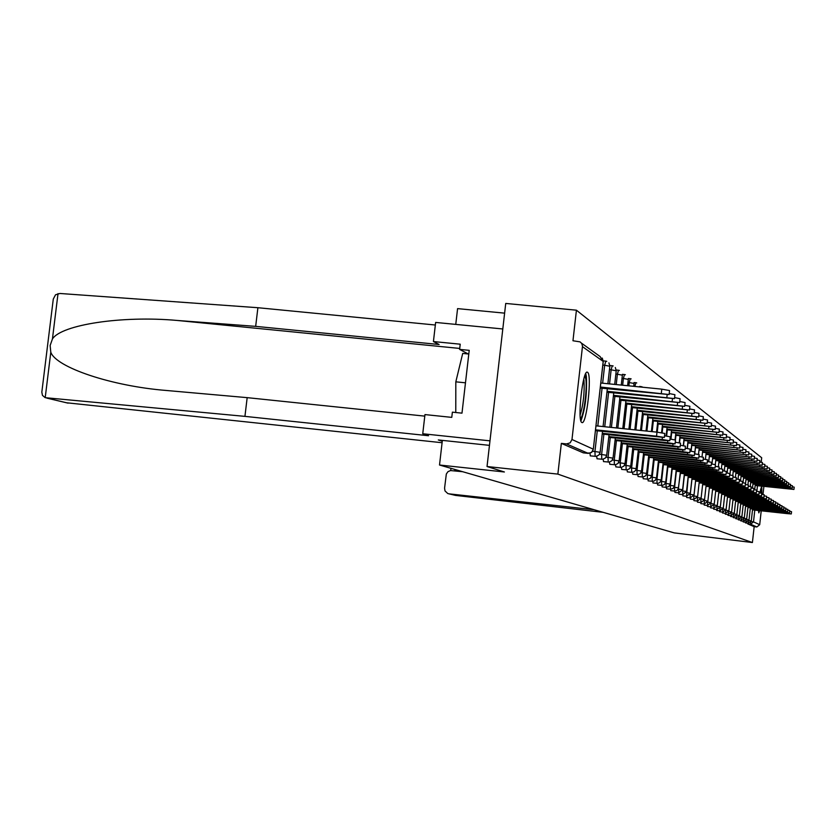 <?xml version="1.0" encoding="UTF-8"?>
<svg xmlns="http://www.w3.org/2000/svg" width="836" height="836" viewBox="0 0 836 836"><rect width="100%" height="100%" fill="white"/><g stroke="black" fill="none" stroke-linecap="round" stroke-linejoin="round"><path stroke-width="1.25" d="M761.596 486.144L759.997 492.926M758.482 510.503L758.816 512.865L759.705 510.639M587.53 372.302L587.415 372.239C582.786 368.875 576.976 421.396 581.866 422.493L581.929 422.525C586.558 425.461 592.275 374.173 587.53 372.302M504.61 313.145L457.574 308.62L455.756 324.389M761.22 510.806L759.705 524.694L756.873 526.962L754.156 526.67L752.41 542.543L674.255 532.898L439.517 465.015L504.39 471.985L487.033 466.519L505.728 303.437L576.422 310.187L572.963 340.764L580.059 341.872L581.751 343.481L582.504 346.188L571.981 439.506L593.309 449.193L603.195 361.424L582.473 346.658M761.209 462.214L761.69 457.752L576.422 310.187M442.359 440.384L439.517 465.015M583.319 452.851L561.343 443.383L557.863 474.106L487.033 466.519M588.241 453.373L591.627 452.37L593.309 449.193L592.327 451.597L590.226 453.112L583.256 452.851L588.168 453.363L566.547 443.926L561.343 443.383M566.547 443.926L570.152 442.84L571.981 439.506M763.885 486.385L762.996 494.536M752.41 542.543L557.863 474.106M761.836 494.369L761.784 486.165M748.324 521.382L748.335 523.242L745.503 522.928L745.43 522.166M754.156 526.67L747.792 523.921L747.718 523.169M743.674 519.229L743.685 521.204L740.79 520.891L740.706 520.096M735.868 518.769L735.774 517.933M733.715 514.589L733.726 516.867L730.695 516.533L730.612 515.666M725.314 514.203L725.209 513.294M722.816 509.448L722.806 512.102L719.639 511.757L719.535 510.796M713.714 509.197L713.589 508.183M710.809 503.669L710.778 506.856L707.455 506.491L707.34 505.435M704.267 500.67L704.299 504.024L700.881 503.659L700.756 502.54M697.328 497.587L697.485 501.046L693.964 500.67L693.828 499.489M690.003 494.327L690.285 497.901L686.669 497.514L686.523 496.27L688.227 477.293M678.978 494.18L678.801 492.864M670.817 490.659L670.629 489.248M665.351 483.396L666.041 483.469L666.062 487.346L662.143 486.918L661.966 485.413M653 482.957L652.759 481.337M643.229 478.735L642.978 476.99M635.736 470.281L637.011 470.417L637.074 474.702L632.779 474.242L632.549 472.35M621.712 469.435L621.409 467.376M609.81 464.304L609.486 462.026M597.05 458.786L596.685 456.278M590.31 455.871L589.934 453.227M603.54 461.587L603.205 459.204M615.86 466.916L615.547 464.753M627.355 471.88L627.073 469.905M638.108 476.53L637.847 474.712M648.193 480.878L647.942 479.206M657.65 484.974L657.43 483.407M669.772 485.35L670.378 485.413L670.388 489.227L666.532 488.82L666.355 487.367M674.955 492.446L674.767 491.087M682.887 495.873L682.657 490.931L684.381 475.339M693.713 495.978L693.932 499.5L690.369 499.113L690.222 497.901M700.84 499.144L700.944 502.561L697.475 502.185L697.339 501.036M711.091 502.635L707.622 502.154L707.58 505.456L704.215 505.09L704.09 504.003M710.631 507.86L710.506 506.825M719.921 508.069L719.911 510.838L716.703 510.493L716.598 509.511M725.638 510.786L725.638 513.335L722.503 512.99L722.408 512.06M731.092 513.356L731.092 515.718L728.031 515.384L727.937 514.495M736.297 515.791L736.297 517.986L733.308 517.662L733.224 516.815M741.26 518.111L741.281 520.159L738.355 519.846L738.272 519.031M743.183 521.925L743.099 521.141M595.451 430.634L664.338 437.447L656.542 436.173L656.991 432.149L664.777 433.435L664.338 437.427M595.995 425.837L656.991 432.149M595.545 429.84L656.542 436.173M661.339 393.171L661.788 389.148L669.552 390.548L669.113 394.529L600.363 387.026M600.248 388.05L669.103 394.55M661.788 389.148L600.812 383.024M584.845 375.657L585.858 379.335C587.321 389.566 583.591 416.809 580.456 418.69M580.111 415.084C583.329 404.582 584.625 393.056 583.998 380.485L583.779 379.126M580.926 420.936C585.273 408.94 587.102 394.195 586.402 376.712L585.764 373.546M468.787 354.025L462.705 353.419L455.819 381.833L455.777 412.514M465.474 382.815L455.819 381.833M760.541 493.01L760.687 489.029M760.457 490.199L760.373 492.989M244.938 416.37L428.555 435.734L422.744 433.759L424.97 414.583L451.774 417.373L452.38 412.158L461.984 413.151L469.215 350.347L459.622 349.396L460.218 344.192L433.424 341.548L439.109 344.505L255.67 326.364L257.896 307.711L59.952 293.478L55.542 294.774L53.285 299.069L41.831 392.126L42.448 395.365L45.207 397.685L244.938 416.37L247.174 397.643L424.782 416.129M255.67 326.364L177.013 320.439C121.837 315.444 61.362 324.734 52.438 338.956L50.139 345.487L50.797 352.238C56.085 367.412 111.669 386.18 166.604 390.496L247.174 397.643M433.424 341.548L435.64 322.435L502.802 328.976L489.98 440.844L422.744 433.759M257.896 307.711L435.347 325.016M442.087 442.725L66.347 402.743M489.457 445.358L438.294 439.955L442.254 441.283M459.622 349.396L468.212 353.962M462.768 471.734L450.562 470.553L447.971 471.661L446.33 474.012L444.574 488.151L445.003 490.92L447.782 493.543L454.585 495.184M455.683 495.424L603.143 512.332M594.093 509.72L449.016 493.846M602.233 434.03L663.753 440.436L669.793 440.739L662.164 439.496L662.384 437.489M664.515 435.765L670.232 436.8L669.803 440.718M602.317 433.278L662.164 439.496M608.754 437.312L669.103 443.602L675.06 443.906L667.577 442.704L667.797 440.771M669.981 439.046L675.488 440.039L675.06 443.885M608.838 436.58L667.577 442.704M615.045 440.478L674.276 446.664L680.138 446.967L672.802 445.787L673.011 443.937M675.248 442.213L680.556 443.164L680.138 446.946M615.129 439.767L672.802 445.787M621.117 443.529L679.26 449.611L685.039 449.914L677.839 448.765L678.038 446.978M680.326 445.264L685.447 446.184L685.039 449.893M621.19 442.85L677.839 448.765M626.979 446.476L684.078 452.454L689.763 452.767L682.709 451.649L682.897 449.925M685.227 448.211L690.17 449.099L689.773 452.746M627.052 445.818L682.709 451.649M669.218 393.557L674.913 394.696L674.485 398.605L607.04 391.248M606.936 392.23L674.474 398.636M674.589 397.602L680.086 398.709L679.658 402.544M613.363 396.264L679.658 402.565L613.478 395.313M679.772 401.51L685.071 402.565L684.653 406.338L619.675 399.232M619.57 400.151L684.642 406.359M684.768 405.272L689.878 406.296L689.46 409.995L625.662 403.015M625.558 403.903L689.46 410.027M689.585 408.909L694.517 409.891L694.11 413.527M631.337 407.529L694.11 413.559L631.431 406.672M632.643 449.329L688.739 455.212L694.34 455.526L687.411 454.429L687.589 452.767M689.961 451.053L694.737 451.91L694.34 455.505M632.706 448.692L687.411 454.429M694.235 412.42L699 413.371L698.603 416.945L637.011 410.204M636.928 411.03L698.603 416.976M638.108 452.077L693.232 457.877L698.75 458.18L691.957 457.114L692.135 455.515M694.528 453.802L699.147 454.638L698.76 458.17M638.182 451.471L691.957 457.114M698.729 415.816L703.337 416.725L702.951 420.247L642.414 413.611M642.32 414.416L702.951 420.268M643.396 454.742L697.59 460.448L703.024 460.761L696.346 459.716L696.513 458.17M698.948 456.466L703.41 457.271L703.034 460.74M643.469 454.147L696.346 459.716M703.076 419.097L707.538 419.985L707.152 423.444M647.545 417.686L707.152 423.465L647.628 416.913M648.517 457.323L701.801 462.935L707.162 463.248L700.599 462.224L700.767 460.73M703.222 459.037L707.538 459.821L707.162 463.228M648.59 456.749L700.599 462.224M707.287 422.274L711.593 423.131L711.217 426.538M652.592 420.863L711.217 426.559L652.676 420.111M653.48 459.821L705.877 465.349L711.164 465.662L704.717 464.659L704.873 463.217M707.35 461.535L711.54 462.287L711.164 465.642M653.543 459.267L704.717 464.659M711.352 425.346L715.522 426.172L715.156 429.526L657.556 423.204M657.483 423.925L715.156 429.547M658.277 462.245L709.837 467.69L715.052 468.003L708.709 467.021L708.855 465.621M711.352 463.949L715.417 464.67L715.052 467.982M658.34 461.702L708.709 467.021M715.292 428.325L719.336 429.129L718.97 432.421M662.216 426.903L718.97 432.452L662.29 426.203M662.938 464.586L713.662 469.957L718.803 470.271L712.575 469.31L712.721 467.951M715.24 466.289L719.169 466.99L718.814 470.25M662.99 464.064L712.575 469.31M719.106 431.209L723.025 431.982L722.67 435.232L666.877 429.108M666.804 429.788L722.67 435.253M667.442 466.864L717.382 472.152L722.45 472.465L716.316 471.525L716.462 470.208M718.991 468.557L722.806 469.236L722.45 472.445M667.504 466.352L716.316 471.525M722.806 434.009L726.609 434.762L726.254 437.959L671.329 431.93M671.256 432.588L726.254 437.98M671.82 469.069L720.987 474.284L725.993 474.597L719.953 473.678L720.099 472.403M722.638 470.762L726.338 471.42L725.993 474.576M671.872 468.578L719.953 473.678M726.39 436.726L730.079 437.447L729.734 440.603L675.645 434.657M675.572 435.295L729.734 440.624M676.073 471.211L724.478 476.353L729.42 476.666L723.485 475.757L723.621 474.534M726.181 472.894L729.765 473.531L729.431 476.645M676.125 470.741L723.485 475.757M729.87 439.36L733.454 440.07L733.109 443.174L679.835 437.312M679.762 437.939L733.109 443.195M680.19 473.291L727.884 478.359L732.754 478.673L726.912 477.784L727.038 476.593M729.609 474.973L733.099 475.59L732.764 478.662M680.243 472.831L726.912 477.784M733.245 441.92L736.725 442.599L736.391 445.672L683.9 439.893M683.838 440.488L736.391 445.682M684.203 475.318L731.187 480.313L735.993 480.627L730.236 479.76L730.371 478.6M732.942 476.98L736.328 477.586L736.004 480.616M684.245 474.869L730.236 479.76M736.526 444.407L739.902 445.065L739.578 448.086M687.788 442.975L739.567 448.106L687.85 442.39M688.091 477.283L734.395 482.215L739.149 482.518L733.475 481.672L733.6 480.543M736.182 478.944L739.473 479.519L739.149 482.508M688.143 476.844L733.475 481.672M739.714 446.821L742.995 447.459L742.671 450.437L691.685 444.825M691.623 445.389L742.671 450.458M691.874 479.195L737.509 484.054L742.211 484.368L736.62 483.532L736.735 482.435M739.327 480.846L742.535 481.411L742.211 484.357M691.926 478.767L736.62 483.532M742.807 449.172L746.005 449.789L745.681 452.725L695.416 447.187M695.353 447.741L745.681 452.746M695.552 481.055L740.55 485.852L745.179 486.165L739.682 485.34L739.797 484.274M742.389 482.696L745.503 483.239L745.189 486.144M695.604 480.637L739.682 485.34M745.817 451.45L748.92 452.057L748.607 454.951M698.541 454.418L699.021 450.029L748.607 454.972L699.053 449.496M699.136 482.863L743.497 487.597L748.084 487.91L742.65 487.095L742.765 486.061M745.367 484.493L748.398 485.026L748.084 487.89M699.178 482.456L742.65 487.095M748.742 453.676L751.773 454.261L751.459 457.125L702.574 451.733M702.522 452.255L751.449 457.135M702.616 484.619L746.37 489.3L750.895 489.603L745.555 488.809L745.66 487.806M748.262 486.249L751.209 486.761L750.895 489.593M702.668 484.232L745.555 488.809M751.595 455.839L754.542 456.404L754.229 459.225L706.012 453.906M705.96 454.418L754.229 459.246M706.012 486.333L749.171 490.951L753.644 491.255L748.366 490.481L748.481 489.499M751.083 487.952L753.947 488.454L753.644 491.244M706.054 485.956L748.366 490.481M754.365 457.94L757.228 458.494L756.925 461.284M709.304 456.529L756.925 461.294L709.356 456.028M709.315 488.005L751.898 492.561L756.319 492.874L751.115 492.101L751.219 491.15M753.821 489.614L756.622 490.105L756.319 492.864M709.356 487.639L751.115 492.101M757.071 459.988L759.861 460.531L759.558 463.28L712.617 458.097M712.565 458.577L759.558 463.301M712.533 489.635L754.553 494.139L758.921 494.442L753.79 493.689L753.894 492.759M756.496 491.234L759.224 491.704L758.921 494.431M712.575 489.269L753.79 493.689M759.694 461.995L762.422 462.517L762.118 465.234L715.794 460.113M715.741 460.584L762.118 465.244M715.679 491.223L757.144 495.664L761.46 495.967L756.402 495.225L756.496 494.327M759.098 492.812L761.753 493.271L761.46 495.957M715.71 490.868L756.402 495.225M762.265 463.938L764.909 464.45L764.616 467.125M718.835 462.538L764.616 467.146L718.887 462.078M718.73 492.77L759.673 497.159L763.937 497.462L758.942 496.73L759.046 495.852M761.638 494.348L764.229 494.797L763.937 497.451M718.772 492.425L758.942 496.73M764.762 465.84L767.343 466.331L767.051 468.975L721.907 463.99M721.855 464.44L767.051 468.996M721.719 494.275L762.129 498.611L766.351 498.914L761.429 498.204L761.523 497.347M764.114 495.842L766.643 496.291L766.351 498.904M721.75 493.94L761.429 498.204M767.197 467.69L769.716 468.17L769.433 470.783M724.802 466.289L769.423 470.804L724.843 465.851M724.624 495.748L764.532 500.032L768.712 500.336L763.843 499.635L763.937 498.799M766.528 497.305L768.995 497.744L768.712 500.325M724.666 495.424L763.843 499.635M769.569 469.498L772.025 469.968L771.743 472.549L727.717 467.679M727.675 468.108L771.743 472.559M727.466 497.19L766.884 501.422L771.011 501.725L766.204 501.025L766.298 500.21M768.88 498.737L771.294 499.155L771.011 501.715M727.498 496.866L766.204 501.025M771.889 471.253L774.282 471.713L774.011 474.263L730.518 469.456M730.476 469.874L774.011 474.284M730.236 498.59L769.172 502.781L773.258 503.073L768.514 502.394L768.597 501.6M771.179 500.127L773.53 500.534L773.258 503.063M730.277 498.277L768.514 502.394M774.146 472.977L776.487 473.427L776.216 475.945L733.256 471.19M733.203 471.598L776.216 475.956M732.942 499.959L771.409 504.098L775.442 504.401L770.761 503.721L770.844 502.948M773.425 501.495L775.724 501.893L775.442 504.39M732.984 499.656L770.761 503.721M776.351 474.66L778.64 475.088L778.368 477.586M735.879 473.28L778.368 477.596L735.92 472.883M735.586 501.297L773.593 505.393L777.584 505.686L772.966 505.017L773.049 504.265M775.62 502.823L777.856 503.209L777.584 505.675M735.617 500.994L772.966 505.017M778.515 476.301L780.751 476.719L780.479 479.185L738.533 474.534M738.491 474.921L780.479 479.195M738.167 502.603L775.724 506.658L779.674 506.95L775.108 506.292L775.191 505.55M777.762 504.118L779.946 504.495L779.674 506.94M738.209 502.311L775.108 506.292M780.615 477.899L782.799 478.317L782.538 480.752L741.072 476.154M741.03 476.53L782.538 480.763M740.696 503.878L777.804 507.891L781.723 508.183L777.208 507.536L777.292 506.815M779.852 505.393L781.984 505.759L781.723 508.173M740.727 503.596L777.208 507.536M782.674 479.467L784.805 479.874L784.544 482.278L743.57 477.732M743.528 478.108L784.544 482.288M743.162 505.132L779.842 509.093L783.719 509.385L779.267 508.748L779.34 508.037M781.89 506.626L783.98 506.992L783.719 509.375M743.194 504.85L779.267 508.748M784.69 480.993L786.77 481.39L786.509 483.772L745.994 479.279M745.963 479.645L786.509 483.783M745.576 506.355L781.838 510.273L785.673 510.566L781.273 509.929L781.346 509.249M783.886 507.839L785.934 508.194L785.673 510.556M745.607 506.083L781.273 509.929M786.655 482.497L788.693 482.884L788.432 485.235L748.377 480.794M748.335 481.149L788.432 485.246M747.938 507.546L783.792 511.423L787.585 511.716L783.227 511.099L783.301 510.42M785.84 509.03L787.846 509.375L787.585 511.705M747.959 507.285L783.227 511.099M788.567 483.96L790.563 484.337L790.313 486.667L750.707 482.267M750.665 482.612L790.313 486.677M750.237 508.716L785.694 512.552L789.456 512.844L785.15 512.228L785.223 511.569M787.752 510.19L789.707 510.524L789.456 512.834M750.268 508.455L785.15 512.228M790.448 485.392L792.403 485.758L792.152 488.067L752.985 483.72M752.943 484.054L792.152 488.078M752.494 509.866L787.564 513.659L791.284 513.941L787.031 513.335L787.094 512.698M789.623 511.318L791.535 511.653L791.284 513.931M752.525 509.605L787.031 513.335M792.288 486.792L794.2 487.148L793.949 489.426L755.211 485.131M755.169 485.465L793.949 489.436M593.309 449.256L603.247 361.497L600.091 356.533L581.542 343.188M757.468 485.706L756.862 491.275M754.793 510.106L753.508 521.883L759.705 524.694M756.873 526.962L750.592 524.224L747.792 523.921M751.125 521.549L753.508 521.883L750.592 524.224L750.582 522.427M592.63 451.262L594.939 451.513L597.27 430.822M597.813 426.026L602.066 388.238M602.631 383.212L604.658 365.248L602.84 365.071M605.797 361.142L604.658 365.248L609.81 366.252M590.258 455.871L596.12 456.383L598.858 455.056L600.175 452.328L594.939 451.513L595.148 456.383M599.475 454.282L601.606 454.512L603.895 434.208M604.731 426.736L608.598 392.397M609.548 383.902L611.137 369.815L609.475 369.648M606.079 457.187L608.044 457.396L610.28 437.468M611.409 427.426L614.888 396.421M616.226 384.57L617.386 374.214L615.86 374.068M612.433 459.999L614.241 460.187L616.435 440.624M617.846 428.095L620.96 400.287M622.653 385.218L623.416 378.468L622.026 378.332M618.567 462.705L620.228 462.872L622.381 443.665M624.053 428.743L626.833 404.028M628.871 385.845L629.236 382.564L627.961 382.439M624.492 465.318L626.018 465.474L628.129 446.602M630.062 429.359L632.486 407.644M630.208 467.836L631.608 467.993L633.678 449.434M635.862 429.965L637.962 411.134M637.116 474.702L640.073 473.834L641.578 471.107L637.011 470.417L639.049 452.182M641.463 430.54L643.26 414.51M641.076 472.643L642.236 472.768L644.242 454.836M646.897 431.104L648.381 417.77M646.249 474.932L647.304 475.047L649.269 457.407M652.143 431.648L653.344 420.936M651.254 477.147L652.205 477.251L654.149 459.894M657.232 432.17L658.141 423.998M656.103 479.289L656.96 479.383L658.862 462.308M662.154 432.808L662.802 426.966M660.795 481.379L661.569 481.463L663.439 464.638M666.626 436.037L667.316 429.84M666.062 487.346L668.79 486.552L670.158 484.075L666.041 483.469L667.88 466.906M670.963 439.172L671.695 432.63M670.42 489.238L673.074 488.454L674.422 486.009L670.378 485.413L672.186 469.111M675.425 439.966L675.948 435.337M674.056 487.252L674.589 487.304L676.376 471.243M679.532 442.84L680.065 437.97M678.215 489.102L680.441 473.322M683.503 445.703L684.078 440.52M682.26 490.889L686.513 491.495L682.646 494.578L678.957 494.18M687.359 448.493L687.976 442.996M686.189 492.634L690.327 493.219L692.041 477.701M691.111 451.2L691.759 445.41M690.264 497.901L694.026 494.902L690.275 494.358L691.957 479.206M694.768 453.833L695.437 447.751M697.611 496.521L693.932 495.999L695.583 481.055M697.464 501.046L701.132 498.12L697.496 497.608L697.579 496.835M700.934 502.551L704.539 499.677L701.007 498.726M707.852 501.161L704.351 500.45M602.526 431.366L600.123 452.349M612.255 365.771L611.137 369.815L616.184 370.787M596.998 458.776L602.756 459.277L605.442 457.982L606.737 455.296L601.606 454.512L601.795 459.288M609.047 434.741L606.685 455.317M618.473 370.243L617.386 374.214L622.339 375.165M603.498 461.587L609.151 462.078L611.795 460.814L613.018 458.128L608.044 457.396L608.211 462.089M615.327 438.001L613.018 458.191M624.471 374.549L623.416 378.468L628.264 379.387M609.768 464.293L615.327 464.785L617.919 463.531L619.131 460.908L614.241 460.187L614.397 464.785M621.388 441.136L619.121 460.96M631.159 378.907L630.24 378.698L629.236 382.564L634.001 383.463M615.818 466.906L621.284 467.387L623.834 466.164L625.025 463.583L620.228 462.872L620.375 467.397M627.24 444.167L625.014 463.635M636.739 382.919L635.83 382.721L634.869 386.451M621.67 469.435L627.042 469.905L629.55 468.703L630.72 466.164L626.018 465.474L626.143 469.916M632.883 447.093L630.71 466.216M642.132 386.807L640.919 387.058M636.217 468.662L631.608 467.993L631.671 472.34L634.346 471.734L636.05 469.592L638.349 449.925M643.636 452.663L641.536 471.117M646.698 473.416L642.236 472.768L642.299 476.98L644.88 476.384L646.521 474.315L648.746 455.306M643.197 478.735L648.234 479.185L650.251 478.349L651.683 475.674L647.304 475.047L647.388 479.185M653.7 457.867L651.672 475.715M648.151 480.878L653.115 481.317L655.1 480.491L656.532 477.899L652.205 477.251L652.279 481.317M658.486 460.354L656.511 477.91M652.968 482.957L657.848 483.386L659.803 482.581L661.192 479.989L656.96 479.383L657.023 483.386M663.136 462.757L661.192 480.031M657.629 484.974L662.018 485.423L664.359 484.598L665.728 482.048L661.569 481.463L661.621 485.392M667.64 465.088L665.728 482.09M676.251 469.539L674.401 486.019M678.571 487.89L674.589 487.304L674.589 491.066L676.92 490.533L678.393 488.673L680.368 471.671M674.934 492.446L678.686 492.853L682.604 489.718L678.686 489.144L678.707 492.853M682.866 495.873L686.534 496.27L690.327 493.219M695.719 479.603L694.005 494.912M702.773 483.25L701.111 498.131M709.461 486.709L707.862 501.172L704.32 504.024M712.68 488.37L711.102 502.645L707.601 505.456M710.799 506.856L714.257 504.077L710.84 503.596M715.815 489.98L714.237 504.087M710.621 507.86L713.902 508.215L717.319 505.487L714.007 505.007M713.923 508.215L713.923 505.184M713.704 509.187L716.943 509.542L720.318 506.846L717.089 506.376M716.964 509.542L716.964 506.647M719.911 510.838L723.255 508.163L720.099 507.713M722.806 512.102L726.118 509.458L723.035 509.019M727.592 496.072L726.108 509.469M725.638 513.335L728.908 510.723L725.899 510.294M725.303 514.203L728.396 514.537L731.625 511.966L728.689 511.548M728.396 514.537L728.396 512.092M731.092 515.718L734.29 513.168L731.416 512.761M733.726 516.867L736.882 514.349L734.081 513.952M739.411 515.488L736.694 515.112M735.858 518.759L738.815 519.083L741.898 516.627L739.233 516.24M738.815 519.083L738.805 516.962M741.281 520.159L744.333 517.724L741.72 517.359M745.681 505.404L744.322 517.724M743.685 521.204L746.705 518.801L744.155 518.435M743.173 521.925L746.036 522.239L749.025 519.856L746.527 519.501M746.036 522.239L746.025 520.316M748.335 523.242L751.292 520.88L748.857 520.535M58.018 293.603L52.438 338.956M50.797 352.238L45.207 397.685M47.077 398.124L68.144 403.14M459.727 348.434L177.013 320.439M454.962 469.487L454.805 470.877M666.867 397.288L667.159 394.676M672.196 401.259L672.468 398.751M677.327 405.084L677.599 402.67M682.28 408.773L682.542 406.453M687.067 412.347L687.317 410.1M691.696 415.785L691.936 413.632M696.158 419.118L696.388 417.028M700.484 422.337L700.704 420.32M704.664 425.451L704.884 423.507M708.719 428.471L708.928 426.59M712.638 431.397L712.836 429.579M716.442 434.229L716.64 432.463M720.13 436.967L720.318 435.263M723.704 439.631L723.892 437.98M727.174 442.223L727.351 440.624M730.549 444.731L730.716 443.185M733.82 447.176L733.987 445.672M737.007 449.549L737.164 448.086M740.1 451.848L740.257 450.426M743.11 454.094L743.256 452.715M746.036 456.278L746.182 454.93M748.889 458.4L749.035 457.093M751.658 460.469L751.804 459.194M754.365 462.475L754.5 461.242M756.998 464.44L757.134 463.238M759.569 466.352L759.694 465.182M762.066 468.212L762.192 467.073M764.512 470.031L764.626 468.923M766.884 471.807L767.009 470.72M769.214 473.542L769.329 472.476M771.482 475.235L771.597 474.2M773.697 476.875L773.802 475.872M775.86 478.495L775.965 477.502M777.971 480.063L778.076 479.101M780.04 481.609L780.145 480.669M782.057 483.114L782.162 482.194M784.032 484.577L784.126 483.689M785.965 486.019L786.059 485.141M787.857 487.43L787.94 486.573M789.696 488.799L789.79 487.963M603.247 361.486L602.265 358.08M603.268 360.88L605.713 361.121M606.769 361.34L605.776 361.121M603.069 426.569L607.323 388.761M607.887 383.734L609.862 366.21L608.911 362.866M609.883 365.531L612.171 365.75M613.196 365.969L612.224 365.76M609.883 427.269L613.739 392.92M614.7 384.424L616.236 370.756M616.236 370.735L615.317 367.485M616.257 370.014L618.389 370.223M619.392 370.432L618.441 370.223M616.456 427.948L619.936 396.933M621.263 385.082L622.381 375.134M622.402 374.34L624.398 374.538M625.38 374.747L624.45 374.538M622.789 428.607L625.913 400.799M627.596 385.72L628.317 379.356M628.327 378.509L630.187 378.698M628.912 429.244L631.682 404.53M633.719 386.336L634.043 383.431M634.043 382.543L635.788 382.721M634.817 429.85L637.251 408.125M639.571 386.441L641.202 386.608M627.313 471.88L631.682 472.34M640.533 430.446L642.633 411.615M646.05 431.021L647.837 414.98M638.077 476.52L642.299 476.98M651.39 431.575L652.885 418.24M656.563 432.107L657.765 421.386M661.569 432.714L662.488 424.448M666.114 435.964L667.076 427.405M670.535 439.109L671.517 430.279M670.158 484.065L672.008 467.345M675.07 439.84L675.822 433.058M679.229 442.787L680.002 435.755M670.796 490.659L674.6 491.066M683.263 445.661L684.067 438.377M682.604 489.708L684.37 473.74M687.171 448.462L688.007 440.927M686.513 491.484L688.258 475.747M690.985 451.189L691.842 443.404M694.685 453.823L695.573 445.807M698.499 454.408L699.199 448.148M693.911 499.5L697.621 496.532L699.293 481.452M702.01 456.905L702.721 450.416M705.417 459.34L706.159 452.631M704.539 499.667L706.159 484.995M708.729 461.712L709.503 454.794M711.969 464.032L712.753 456.884M715.302 464.597L715.919 458.933M718.375 466.749L719.012 460.929M717.33 505.477L718.866 491.558M721.363 468.891L722.032 462.872M720.329 506.835L721.844 493.104M724.279 470.981L724.969 464.764M723.265 508.163L724.749 494.599M727.132 473.019L727.832 466.613M729.912 475.005L730.633 468.411M728.908 510.723L730.361 497.493M732.785 475.465L733.36 470.177M731.625 511.956L733.067 498.893M735.429 477.346L736.035 471.891M734.29 513.168L735.701 500.252M738.021 479.195L738.637 473.573M736.882 514.339L738.282 501.59M740.539 481.003L741.177 475.214M736.297 517.986L739.421 515.498L740.8 502.885M743.016 482.78L743.664 476.813M741.898 516.617L743.267 504.16M745.43 484.504L746.099 478.38M747.927 484.88L748.471 479.906M746.705 518.801L748.032 506.616M750.237 486.531L750.801 481.411M749.025 519.846L750.341 507.807M752.494 488.151L753.069 482.874M751.292 520.88L752.599 508.967M754.699 489.729L755.295 484.305M46.837 398.103L67.883 403.109M450.719 470.543L450.97 468.327M448.869 493.825L455.526 495.403"/></g></svg>

